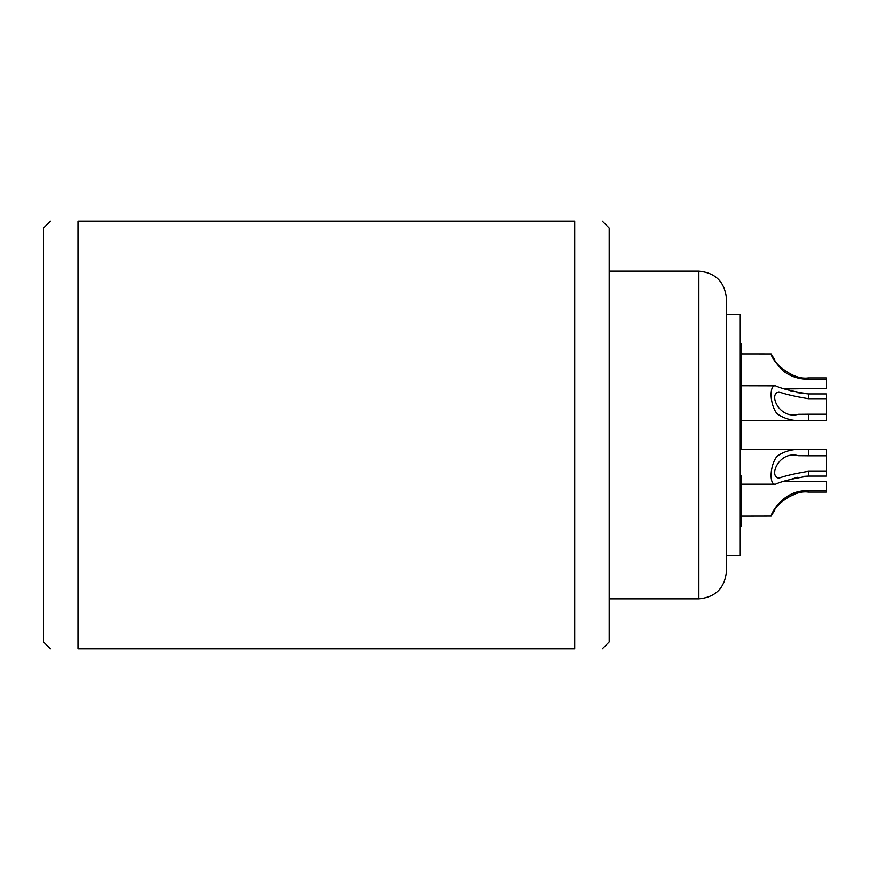 <?xml version="1.0" encoding="UTF-8"?>
<svg xmlns="http://www.w3.org/2000/svg" width="870" height="870" viewBox="0 0 870 870"><rect width="100%" height="100%" fill="white"/><g stroke="black" fill="none" stroke-linecap="round" stroke-linejoin="round"><path stroke-width="1.3" d="M740.261 314.277L740.261 555.723L726.472 555.723L726.472 314.277L740.261 314.277M726.472 435L726.472 298.747C724.83 281.989 715.64 272.788 698.871 271.157L698.871 598.843C715.64 597.211 724.83 588.011 726.472 571.253L726.472 435M602.29 648.857L609.196 641.962L609.196 228.038L602.29 221.143M574.7 435L574.7 221.143C611.534 221.143 611.534 221.143 574.7 221.143C611.534 221.143 611.534 221.143 574.7 221.143L77.995 221.143C41.162 221.143 41.162 221.143 77.995 221.143C41.162 221.143 41.162 221.143 77.995 221.143L77.995 648.857L574.7 648.857L574.7 435M50.406 221.143L43.5 228.038L43.5 641.962L50.406 648.857M77.995 648.857C41.162 648.857 41.162 648.857 77.995 648.857C41.162 648.857 41.162 648.857 77.995 648.857M574.7 648.857C611.534 648.857 611.534 648.857 574.7 648.857C611.534 648.857 611.534 648.857 574.7 648.857M808.382 398.699L826.5 398.699L826.5 393.936L808.382 393.936L808.382 398.699C794.756 396.437 784.936 394.164 778.922 391.881C767.982 393.566 779.379 419.699 798.345 414.305L808.382 414.218L808.382 420.33C795.658 421.841 785.229 419.634 777.084 413.707C769.852 405.257 768.928 384.627 775.551 385.845C781.804 388.749 792.755 391.446 808.382 393.936L797.083 392.631M826.5 398.699L826.5 414.218L808.382 414.218M791.83 391.195L789.297 390.347M785.501 388.944L826.5 388.433L826.5 377.928L808.382 377.928C792.081 380.375 774.061 362.159 774.757 359.973C774.061 362.181 792.146 380.386 808.382 377.928L826.5 377.928M740.957 516.117L771.157 516.062C769.972 516.399 781.554 489.451 808.382 490.734L826.5 490.734L826.5 481.567L785.066 481.219M787.176 480.425L797.431 477.293M802.531 476.412L808.382 476.064C792.624 478.598 781.684 481.295 775.551 484.155C768.873 485.427 769.885 464.547 777.182 456.195C785.284 450.366 795.691 448.191 808.382 449.67L826.5 449.67L826.5 476.064L808.382 476.064L808.382 471.301L826.5 471.301M808.382 449.67L808.382 455.782L798.345 455.695C779.259 450.225 768.014 476.782 778.922 478.119C784.783 475.89 794.604 473.617 808.382 471.301M808.382 490.734L808.382 492.072C792.081 489.625 774.061 507.841 774.757 510.027L771.157 516.062M778.28 505.155L782.608 500.859M788.046 497.129L795.397 494.008M808.382 377.928L808.382 379.266C798.54 379.211 790.014 376.34 782.804 370.642C775.181 362.333 771.298 356.765 771.157 353.938L774.757 359.973M808.382 420.33L826.5 420.34L826.5 414.218M826.5 449.659L740.261 449.659M826.5 490.734L826.5 492.072L808.382 492.072M808.382 379.266L826.5 379.266M808.382 455.782L826.5 455.782M740.957 353.905L771.157 353.938M740.957 385.758L775.551 385.845M740.957 420.34L826.5 420.34M740.261 427.137L740.957 427.137L740.957 343.465L740.261 343.422M740.261 480.795L740.957 480.795L740.957 526.535L740.261 526.578M740.261 475.564L740.957 475.618L740.957 480.795M740.957 427.137L740.957 449.659M740.957 484.155L775.551 484.155M740.261 389.205L740.957 389.205M609.196 271.157L698.871 271.157M609.196 598.843L698.871 598.843"/></g></svg>
